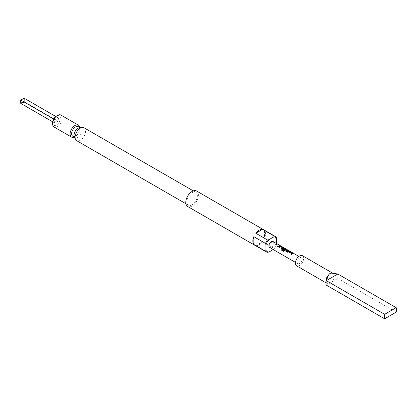 <?xml version="1.0" encoding="UTF-8"?>
<svg xmlns="http://www.w3.org/2000/svg" width="417" height="417" viewBox="0 0 417 417"><rect width="100%" height="100%" fill="white"/><g stroke="black" fill="none" stroke-linecap="round" stroke-linejoin="round"><path stroke-width="0.31" stroke-dasharray="2.08 1.56" d="M280.354 245.822L279.744 245.561M24.108 98.198A3.091 1.788 -60 0 1 24.108 101.566L22.482 102.504A2.064 1.188 120 0 0 23.842 99.434A2.064 1.188 120 0 0 22.482 99.137A2.064 1.188 120 0 0 21.048 101.347A2.064 1.188 120 0 0 21.96 102.697A2.064 1.188 120 0 0 22.482 102.504L20.85 103.447M255.803 245.592A8.934 5.16 120 0 0 259.171 244.769A8.934 5.16 120 0 0 262.538 241.704L255.803 245.592L267.469 252.327M302.429 255.704A5.843 3.372 -60 0 1 303.326 260.385A5.843 3.372 -60 0 1 299.51 265.535A5.843 3.372 -60 0 1 296.586 265.822M328.732 283.737L337.827 278.483L328.732 283.737A5.843 3.372 -60 0 1 327.209 283.503A5.843 3.372 -60 0 1 325.995 280.823M196.569 191.012A8.934 5.16 -60 0 1 197.939 198.174A8.934 5.16 -60 0 1 192.101 206.045A8.934 5.16 -60 0 1 187.634 206.488M192.101 204.81A7.423 4.285 -60 0 1 188.39 205.18A7.423 4.285 -60 0 1 187.249 199.232A7.423 4.285 -60 0 1 192.101 192.69A7.423 4.285 -60 0 1 195.813 192.32A7.423 4.285 -60 0 1 196.949 198.268A7.423 4.285 -60 0 1 192.101 204.81M84.025 127.784A7.423 4.285 -60 0 1 85.167 133.732A7.423 4.285 -60 0 1 80.314 140.274A7.423 4.285 -60 0 1 76.603 140.644M79.345 127.857A5.499 3.174 -60 0 1 80.71 128.092A5.499 3.174 -60 0 1 81.55 132.497A5.499 3.174 -60 0 1 77.958 137.344A5.499 3.174 -60 0 1 75.211 137.615A5.499 3.174 -60 0 1 74.325 136.552M79.777 127.555A6.875 3.967 -60 0 1 74.966 136.74A6.875 3.967 -60 0 1 74.278 137.078M54.038 126.977A6.875 3.967 120 0 0 57.473 126.638A6.875 3.967 120 0 0 61.961 120.581A6.875 3.967 120 0 0 60.908 115.071M56.504 115.973A5.499 3.174 -60 0 1 60.387 118.22A5.499 3.174 -60 0 1 56.504 124.954A5.499 3.174 -60 0 1 52.615 122.707M78.276 126.69A5.499 3.174 -60 0 1 79.121 131.094A5.499 3.174 -60 0 1 75.529 135.937A5.499 3.174 -60 0 1 72.782 136.213M299.51 257.956A3.435 1.986 120 0 0 297.264 260.985A3.435 1.986 120 0 0 297.79 263.737A3.435 1.986 120 0 0 299.51 263.57A3.435 1.986 120 0 0 301.757 260.542A3.435 1.986 120 0 0 301.225 257.789A3.435 1.986 120 0 0 299.51 257.956M273.041 241.511A3.435 1.986 -60 0 1 273.568 244.268A3.435 1.986 -60 0 1 271.321 247.297A3.435 1.986 -60 0 1 269.601 247.463M58.13 121.206L54.872 123.088A3.091 1.788 -60 0 1 54.872 119.721L58.13 117.839A3.091 1.788 -60 0 1 58.13 121.206L24.108 101.566M331.525 273.145A5.843 3.372 -60 0 1 333.047 273.38A5.843 3.372 -60 0 1 331.525 282.127M337.827 273.995A8.59 4.962 -60 0 1 337.827 278.483L396.15 312.156M276.669 244.091L276.179 245.008A8.934 5.16 -60 0 1 274.204 248.438L273.651 249.314A8.246 4.764 120 0 0 276.669 244.091L276.669 243.606M276.179 245.008L264.514 238.274A8.934 5.16 120 0 0 264.514 230.497L264.514 238.274M264.514 230.497L276.179 237.231M262.538 241.704L274.204 248.438M273.651 249.314L273.229 249.559M52.683 121.827L54.872 123.088M54.872 119.721L53.668 119.027M55.769 116.479L58.13 117.839M279.333 245.597L279.859 245.832M279.843 245.894L278.228 246.828L277.701 246.489M282.127 247.667L280.469 246.682L279.317 247.453L278.791 247.114M282.705 247.875L282.679 247.531L282.7 247.938L281.543 248.74L281.016 248.402M286.026 249.793L285.994 249.444L286.015 249.851L283.623 251.342L281.449 250.08M284.503 249.752L284.06 250.195L282.58 249.303M282.601 249.345L282.57 248.683L282.601 249.345M285.384 249.554L283.737 248.563L283.086 248.84M289.278 251.342L289.789 251.639L287.699 252.295L285.9 251.222M285.916 251.263L285.89 250.596L285.916 251.263M287.047 250.054L287.558 250.351L286.458 250.789M292.077 253.416L290.425 252.431L289.268 253.197L288.741 252.858M292.661 253.625L292.63 253.275L292.651 253.682L291.493 254.485L290.967 254.146M21.96 102.697L25.004 102.28L23.842 99.434M327.209 283.503L325.995 282.804M188.39 205.18L185.904 203.746M75.211 137.615L74.622 137.276M297.79 263.737L295.429 262.376M301.225 257.789L298.864 256.424M80.71 128.092L80.121 127.753M195.813 192.32L193.326 190.887M333.047 273.38L332.396 273.005"/><path stroke-width="0.63" d="M280.354 245.822L279.843 245.722L280.354 245.822M274.204 236.09A8.934 5.16 -60 0 1 275.303 236.47A8.934 5.16 -60 0 1 276.179 237.231L276.669 238.712A8.246 4.764 120 0 0 273.651 236.971L274.204 236.09L262.538 229.355A8.934 5.16 120 0 0 259.171 230.179A8.934 5.16 120 0 0 255.803 233.244L267.469 239.978L268.991 239.66A8.246 4.764 120 0 0 265.973 244.883L265.488 243.408L253.823 236.674A8.934 5.16 120 0 0 253.823 244.451L265.488 251.18L265.973 250.268A8.246 4.764 120 0 0 268.991 252.009L267.469 252.327A8.934 5.16 -60 0 1 266.369 251.946A8.934 5.16 -60 0 1 265.488 251.18M265.488 243.408A8.934 5.16 -60 0 1 267.469 239.978M329.883 273.531L328.732 274.756L326.318 280.641L384.641 314.314L396.15 307.668L337.827 273.995L331.525 273.145L329.883 273.531M325.995 282.804L296.586 265.822A5.843 3.372 -60 0 1 295.695 261.141A5.843 3.372 -60 0 1 299.51 255.991A5.843 3.372 -60 0 1 302.429 255.704L332.396 273.005M396.15 307.668A8.59 4.962 -60 0 1 396.15 312.156L384.641 318.802L326.318 285.129A8.59 4.962 -60 0 1 325.995 283.07L325.995 280.823A5.843 3.372 -60 0 1 328.732 274.756M266.369 251.946L187.634 206.488A8.934 5.16 -60 0 1 186.263 199.331A8.934 5.16 -60 0 1 192.101 191.455A8.934 5.16 -60 0 1 196.569 191.012L275.303 236.47M185.904 203.746L76.603 140.644A7.423 4.285 -60 0 1 75.414 139.205A7.423 4.285 -60 0 1 80.314 128.155A7.423 4.285 -60 0 1 82.191 127.472A7.423 4.285 -60 0 1 84.025 127.784L193.326 190.887M75.414 139.205L74.325 136.552A5.499 3.174 -60 0 1 77.958 128.363A5.499 3.174 -60 0 1 79.345 127.857L82.191 127.472M74.278 137.078A6.875 3.967 -60 0 1 71.531 137.078A6.875 3.967 -60 0 1 70.478 131.569A6.875 3.967 -60 0 1 74.966 125.512A6.875 3.967 -60 0 1 78.406 125.173A6.875 3.967 -60 0 1 79.777 127.555M52.615 123.833L52.615 122.707A5.499 3.174 -60 0 1 56.504 115.973L57.473 115.415A6.875 3.967 120 0 0 52.615 123.833A6.875 3.967 120 0 0 54.038 126.977L71.531 137.078M56.504 115.973L57.473 115.415A6.875 3.967 120 0 1 60.908 115.071L78.406 125.173M74.622 137.276L72.782 136.213A5.499 3.174 -60 0 1 71.938 131.803A5.499 3.174 -60 0 1 75.529 126.961A5.499 3.174 -60 0 1 78.276 126.69L80.121 127.753M292.301 253.797L291.478 254.443L290.967 254.146L292.082 253.322L290.43 252.368L289.252 253.155L288.741 252.858L289.924 252.04L290.858 252.181L292.645 253.213L292.301 253.797M288.986 251.884L287.683 252.249L285.9 251.222L285.88 250.544L287.068 249.992L287.574 250.289L286.458 250.836L288.111 251.785L289.294 251.279L289.805 251.576L288.986 251.884M285.9 251.222L285.88 250.544L287.068 249.992M285.671 249.965L283.591 251.315L281.449 250.08L281.866 249.496L283.883 250.664L285.39 249.491L283.675 248.501L283.086 248.886L284.54 249.726L284.045 250.148L282.58 249.303L282.564 248.631L283.284 248.209L286.01 249.382L285.671 249.965M283.086 248.84L284.545 249.778M282.58 249.303L282.564 248.631L283.284 248.209M282.351 248.052L281.527 248.694L281.016 248.402L282.132 247.578L280.474 246.624L279.301 247.411L278.791 247.114L279.974 246.296L280.907 246.437L282.695 247.469L282.351 248.052M279.041 246.139L278.212 246.781L277.701 246.489L279.348 245.535L279.859 245.832L279.041 246.139M295.429 262.376L269.601 247.463A3.435 1.986 -60 0 1 269.074 244.711A3.435 1.986 -60 0 1 271.321 241.683A3.435 1.986 -60 0 1 273.041 241.511L298.864 256.424M278.806 247.161L279.969 246.353L280.891 246.499L282.695 247.469L282.705 247.875M283.279 248.271L286.01 249.382L286.026 249.793M288.757 252.905L289.914 252.097L290.842 252.243L292.645 253.213L292.661 253.625M290.983 254.188L292.082 253.322M281.48 250.101L281.887 249.533L283.904 250.7L285.39 249.46M281.032 248.443L282.132 247.578M337.827 273.995L326.318 280.641A8.59 4.962 -60 0 0 325.995 283.07M384.641 318.802A8.59 4.962 -60 0 1 384.641 314.314M276.669 238.712L276.669 243.606M253.823 236.674L253.823 244.451M265.973 250.268L265.973 244.883M262.538 229.355L255.803 233.244M268.991 239.66L273.651 236.971M273.229 249.559L268.991 252.009M53.668 119.027L20.85 100.08A3.091 1.788 -60 0 0 20.85 103.447L52.683 121.827M20.85 100.08L24.108 98.198L55.769 116.479M277.717 246.53L279.348 245.535M279.333 245.597L279.843 245.894M282.679 247.531L282.7 247.938M285.994 249.444L286.015 249.851M282.601 249.345L282.57 248.683M285.916 251.263L285.89 250.596M286.458 250.836L288.116 251.837L289.294 251.279M289.278 251.342L289.789 251.639M287.047 250.054L287.558 250.351M292.63 253.275L292.651 253.682"/></g></svg>

